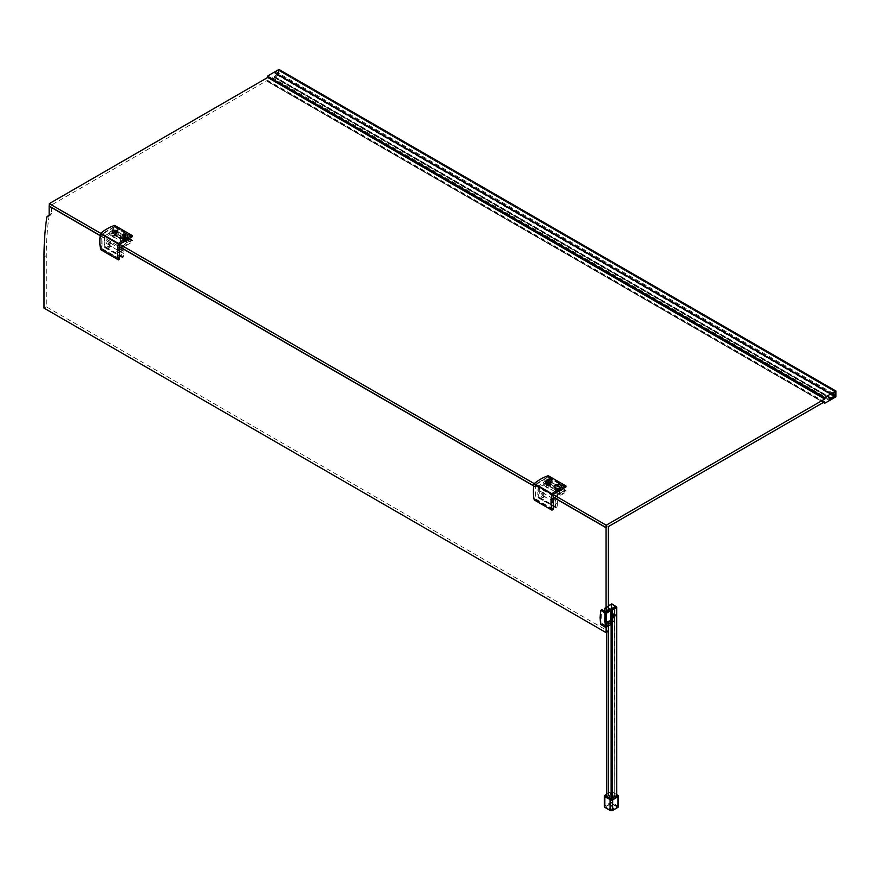 <?xml version="1.0" encoding="UTF-8"?>
<svg xmlns="http://www.w3.org/2000/svg" width="880" height="880" viewBox="0 0 880 880"><rect width="100%" height="100%" fill="white"/><g stroke="black" fill="none" stroke-linecap="round" stroke-linejoin="round"><path stroke-width="0.66" stroke-dasharray="4.4 3.3" d="M126.775 234.916A3.773 2.178 180 0 1 127.886 236.456A3.773 2.178 180 0 1 125.554 238.469A3.773 2.178 180 0 1 121.451 237.996A3.773 2.178 180 0 1 120.34 236.456A3.773 2.178 180 0 1 122.672 234.443A3.773 2.178 180 0 1 126.775 234.916M126.775 233.926A3.773 2.178 180 0 1 127.886 235.466A3.773 2.178 180 0 1 125.554 237.479A3.773 2.178 180 0 1 121.451 237.006A3.773 2.178 180 0 1 120.34 235.466A3.773 2.178 180 0 1 122.672 233.464A3.773 2.178 180 0 1 126.775 233.926M117.161 229.922A3.102 1.793 180 0 1 118.074 231.187A3.102 1.793 180 0 1 116.16 232.837A3.102 1.793 180 0 1 112.783 232.452A3.102 1.793 180 0 1 111.87 231.187A3.102 1.793 180 0 1 113.784 229.526A3.102 1.793 180 0 1 117.161 229.922M117.161 228.932A3.102 1.793 180 0 1 118.074 230.197A3.102 1.793 180 0 1 116.16 231.847A3.102 1.793 180 0 1 112.783 231.462A3.102 1.793 180 0 1 111.87 230.197A3.102 1.793 180 0 1 113.784 228.536A3.102 1.793 180 0 1 117.161 228.932M127.677 240.295A3.773 2.178 0 0 0 127.886 239.591A3.773 2.178 0 0 0 126.775 238.051A3.773 2.178 0 0 0 122.892 237.534L117.997 234.707A3.102 1.793 0 0 0 118.074 234.311A3.102 1.793 0 0 0 117.161 233.046A3.102 1.793 0 0 0 114.301 232.573L112.145 231.33L114.829 229.944L131.747 239.756L129.283 241.219L127.677 239.965L129.569 241.054L127.259 242.396L125.389 241.307L126.973 242.561L121.968 245.278L105.061 235.466L109.835 232.661L111.969 233.893L109.56 232.166L111.859 230.835L114.301 232.573M126.775 235.411A3.773 2.178 180 0 1 127.886 236.951A3.773 2.178 180 0 1 125.554 238.964A3.773 2.178 180 0 1 121.451 238.491A3.773 2.178 180 0 1 120.34 236.951A3.773 2.178 180 0 1 122.672 234.938A3.773 2.178 180 0 1 126.775 235.411M111.969 233.893A3.102 1.793 0 0 0 111.87 234.311A3.102 1.793 0 0 0 112.783 235.576A3.102 1.793 0 0 0 115.709 236.049L120.571 238.854A3.773 2.178 0 0 0 120.34 239.591A3.773 2.178 0 0 0 121.451 241.131A3.773 2.178 0 0 0 125.389 241.637M125.389 241.307A3.773 2.178 0 0 0 127.677 239.965M117.161 230.417A3.102 1.793 180 0 1 118.074 231.682A3.102 1.793 180 0 1 116.16 233.332A3.102 1.793 180 0 1 112.783 232.947A3.102 1.793 180 0 1 111.87 231.682A3.102 1.793 180 0 1 113.784 230.021A3.102 1.793 180 0 1 117.161 230.417M115.709 235.719A3.102 1.793 0 0 0 117.997 234.377L122.892 237.204A3.773 2.178 0 0 0 120.571 238.524L115.709 236.049M129.569 241.054L129.569 241.879L132.407 240.251L132.407 241.241A10.098 5.83 -60 0 1 129.569 243.551L127.259 244.882L124.168 242.803A2.332 1.342 180 0 1 121.781 241.461A2.332 1.342 180 0 1 121.781 241.417L112.64 236.445L113.322 237.424L115.038 237.523A2.332 1.342 180 0 1 113.322 237.127A2.332 1.342 180 0 1 112.64 236.181A2.332 1.342 180 0 1 112.64 236.148L115.038 237.523M114.543 229.944L111.859 231.66L114.697 230.021L114.697 231.011A10.098 5.83 -60 0 1 111.859 233.321L114.994 235.136L116.149 234.949L117.304 236.467L114.994 235.136L124.135 240.108A2.332 1.342 180 0 1 125.763 240.504A2.332 1.342 180 0 1 126.445 241.45L129.569 243.551M116.149 235.048L115.038 234.916A2.277 1.32 0 0 1 116.589 235.301L117.26 236.423L115.038 235.147A2.277 1.32 180 0 1 116.589 235.532A2.277 1.32 180 0 1 117.26 236.423M125.29 240.317L124.179 240.185A2.277 1.32 0 0 1 125.73 240.57L126.39 241.703L124.179 240.416A2.277 1.32 180 0 1 125.73 240.801A2.277 1.32 180 0 1 126.39 241.703M114.686 226.732L102.267 233.904L119.405 243.793L131.824 236.621L114.686 226.732L102.267 234.399L119.339 244.255L102.267 233.904M131.824 237.116L114.686 227.227M114.301 232.243A3.102 1.793 0 0 0 111.969 233.563M109.835 233.156L105.039 235.598L109.56 232.991M105.116 235.554L121.968 245.773L105.116 235.884L122.463 245.652L126.973 242.561M104.687 236.203L104.269 241.659L104.687 236.291L121.539 246.026L121.682 257.158L122.111 254.144L122.397 257.576L123.255 257.081A10.098 5.83 120 0 0 123.838 253.473L123.838 250.8A40.392 23.32 120 0 0 123.629 246.939L104.687 236.203L122.111 246.268L127.259 243.221L127.259 242.396M129.283 241.219L129.569 241.879M129.283 241.714L131.681 240.174L114.829 229.944M111.87 234.311L111.859 230.835M127.259 244.882A40.392 23.32 -60 0 1 123.805 246.631L122.749 245.817M111.859 233.321L109.56 234.663A40.392 23.32 -60 0 1 106.095 236.412L105.039 235.598M132.407 240.251L114.697 230.021M122.749 246.026L105.039 235.807M106.095 236.412L123.805 246.631M114.697 231.011L132.407 241.241M114.983 237.776L112.695 236.225L114.983 237.776A2.277 1.32 180 0 1 112.695 236.456L112.695 236.225A2.277 1.32 0 0 0 114.983 237.545M124.168 242.803L121.781 241.417M124.124 243.056L121.836 241.725A2.277 1.32 180 0 1 121.836 241.725L124.124 243.056A2.277 1.32 180 0 1 121.836 241.736L121.836 241.505A2.277 1.32 0 0 0 121.836 241.505A2.277 1.32 0 0 0 124.124 242.825M124.135 240.108L126.445 241.45M114.994 234.839A2.332 1.342 180 0 1 116.622 235.224A2.332 1.342 180 0 1 117.304 236.17M117.26 236.192A2.277 1.32 0 0 0 116.589 235.301M126.39 241.472A2.277 1.32 0 0 0 125.73 240.57M559.636 486.134A2.783 1.606 180 0 1 560.45 487.267A2.783 1.606 180 0 1 558.734 488.752A2.783 1.606 180 0 1 555.709 488.4A2.783 1.606 180 0 1 554.895 487.267A2.783 1.606 180 0 1 556.611 485.782A2.783 1.606 180 0 1 559.636 486.134M560.538 492.866L555.533 495.594L538.681 485.87L543.4 482.977L546.238 484.616A2.299 1.331 0 0 0 546.909 485.562A2.299 1.331 0 0 0 548.559 485.958L554.928 489.632A2.783 1.606 0 0 0 554.895 489.907A2.783 1.606 0 0 0 555.709 491.04A2.783 1.606 0 0 0 558.14 491.491L560.824 493.526L560.824 492.701L558.14 491.491M558.14 491.161A2.783 1.606 0 0 0 560.417 489.808L563.134 491.37L563.134 492.195L565.961 490.556L548.251 480.337L548.251 481.327L565.961 491.546A10.098 5.83 -60 0 1 563.134 493.867L560.824 495.198A40.392 23.32 -60 0 1 557.359 496.947L538.604 485.914L556.028 495.968L560.538 493.361M546.238 481.987A2.299 1.331 180 0 1 547.657 480.766A2.299 1.331 180 0 1 550.154 481.052A2.299 1.331 180 0 1 550.836 481.987A2.299 1.331 180 0 1 549.417 483.219A2.299 1.331 180 0 1 546.909 482.933A2.299 1.331 180 0 1 546.238 481.987L546.238 484.627A2.299 1.331 0 0 0 546.238 484.627L543.114 482.482L545.424 481.151L548.581 483.296L545.71 481.646L548.394 480.26L565.235 489.984L562.848 491.535L560.417 489.808M560.417 490.138A2.783 1.606 0 0 0 560.45 489.907A2.783 1.606 0 0 0 559.636 488.774A2.783 1.606 0 0 0 557.271 488.323L550.836 484.275A2.299 1.331 0 0 0 550.836 484.275L557.271 488.323M554.928 489.632L548.559 485.958M548.559 485.628A2.299 1.331 0 0 0 550.836 484.297L550.836 481.987M550.836 484.605A2.299 1.331 0 0 0 550.154 483.692A2.299 1.331 0 0 0 548.581 483.296M551.166 479.479A3.718 2.145 180 0 1 552.255 480.997A3.718 2.145 180 0 1 549.956 482.988A3.718 2.145 180 0 1 545.897 482.515A3.718 2.145 180 0 1 544.808 480.997A3.718 2.145 180 0 1 547.107 479.017A3.718 2.145 180 0 1 551.166 479.479M551.166 479.974A3.718 2.145 180 0 1 552.255 481.492A3.718 2.145 180 0 1 549.956 483.483A3.718 2.145 180 0 1 545.897 483.01A3.718 2.145 180 0 1 544.808 481.492A3.718 2.145 180 0 1 547.107 479.512A3.718 2.145 180 0 1 551.166 479.974M560.472 484.66A3.96 2.288 180 0 1 561.627 486.277A3.96 2.288 180 0 1 559.185 488.389A3.96 2.288 180 0 1 554.873 487.894A3.96 2.288 180 0 1 553.718 486.277A3.96 2.288 180 0 1 556.16 484.165A3.96 2.288 180 0 1 560.472 484.66M560.472 485.155A3.96 2.288 180 0 1 561.627 486.772A3.96 2.288 180 0 1 559.185 488.884A3.96 2.288 180 0 1 554.873 488.389A3.96 2.288 180 0 1 553.718 486.772A3.96 2.288 180 0 1 556.16 484.66A3.96 2.288 180 0 1 560.472 485.155M550.55 480.326A2.849 1.65 0 0 0 547.437 479.974A2.849 1.65 0 0 0 545.677 481.492A2.849 1.65 0 0 0 546.513 482.658A2.849 1.65 0 0 0 549.626 483.021A2.849 1.65 0 0 0 551.386 481.492A2.849 1.65 0 0 0 550.55 480.326M546.513 482.163A2.849 1.65 180 0 1 545.677 480.997A2.849 1.65 180 0 1 547.437 479.479A2.849 1.65 180 0 1 550.55 479.831A2.849 1.65 180 0 1 551.386 480.997A2.849 1.65 180 0 1 549.626 482.526A2.849 1.65 180 0 1 546.513 482.163M560.164 485.331A3.52 2.035 0 0 0 556.325 484.891A3.52 2.035 0 0 0 554.147 486.772A3.52 2.035 0 0 0 555.181 488.213A3.52 2.035 0 0 0 559.02 488.653A3.52 2.035 0 0 0 561.198 486.772A3.52 2.035 0 0 0 560.164 485.331M555.181 487.718A3.52 2.035 180 0 1 554.147 486.277A3.52 2.035 180 0 1 556.325 484.396A3.52 2.035 180 0 1 560.164 484.836A3.52 2.035 180 0 1 561.198 486.277A3.52 2.035 180 0 1 559.02 488.158A3.52 2.035 180 0 1 555.181 487.718M560.824 495.198L557.733 493.108A2.332 1.342 180 0 1 555.346 491.766L546.205 486.75L546.887 487.74L548.592 487.839A2.332 1.342 180 0 1 546.887 487.443A2.332 1.342 180 0 1 546.205 486.497A2.332 1.342 180 0 1 546.205 486.453L548.548 488.092A2.277 1.32 180 0 1 546.249 486.772A2.277 1.32 180 0 1 546.249 486.761L546.249 486.53A2.277 1.32 0 0 0 546.249 486.541A2.277 1.32 0 0 0 548.548 487.861L546.249 486.53L548.548 488.092M557.733 490.501L557.733 490.732A2.277 1.32 180 0 1 559.284 491.117L557.689 490.424A2.332 1.342 180 0 1 559.317 490.82A2.332 1.342 180 0 1 559.999 491.755L559.317 491.095A2.277 1.32 180 0 1 559.955 492.008L559.955 491.777A2.277 1.32 0 0 0 559.284 490.886A2.277 1.32 0 0 0 557.733 490.501L559.284 490.886M550.176 485.54A2.332 1.342 180 0 1 550.858 486.486L548.548 485.144A2.332 1.342 180 0 1 550.176 485.54L550.858 486.486M550.143 485.606A2.277 1.32 0 0 0 548.603 485.221L548.603 485.452A2.277 1.32 180 0 1 550.143 485.837A2.277 1.32 180 0 1 550.814 486.739L550.814 486.508A2.277 1.32 0 0 0 550.143 485.606L548.603 485.221M557.678 493.361A2.277 1.32 180 0 1 555.39 492.052A2.277 1.32 180 0 1 555.39 492.041L555.39 491.81A2.277 1.32 0 0 0 555.39 491.821A2.277 1.32 0 0 0 557.678 493.13L555.39 491.821L557.678 493.13M559.955 491.777L558.844 490.633M557.733 490.732L559.955 492.008M557.689 490.424L559.999 491.755M550.814 486.508L549.703 485.353M548.603 485.452L550.814 486.739M548.548 485.144L549.703 485.265M557.733 493.108L555.346 491.733A2.332 1.342 180 0 1 555.346 491.733L555.346 492.03M548.251 481.327A10.098 5.83 -60 0 1 545.424 483.637L563.134 493.867M556.314 496.342L538.681 486.365L555.533 495.594M565.961 490.556L565.961 491.546M545.424 483.637L543.114 484.968A40.392 23.32 -60 0 1 539.66 486.728L557.359 496.947M539.66 486.728L538.604 486.112M556.314 496.133L560.824 493.526M563.134 492.195L565.235 490.479L548.394 480.755M548.108 480.755L545.424 481.976L548.251 480.337M543.114 482.482L543.114 483.307M545.424 481.976L545.424 481.151M563.134 491.37L560.824 492.701M548.581 482.977A2.299 1.331 0 0 0 546.238 484.286M557.271 487.993A2.783 1.606 0 0 0 554.928 489.302M535.821 484.22L548.251 477.048L565.378 486.937L552.959 494.109L535.821 484.22L552.904 494.571L535.821 484.715L548.251 477.048M565.378 487.432L548.251 477.543M550.638 484.495L550.638 484.979A2.123 1.221 0 0 0 550.033 484.253A2.123 1.221 0 0 0 548.768 483.912L550.638 484.495A2.123 1.221 0 0 0 550.033 483.758A2.123 1.221 0 0 0 548.768 483.417M550.638 484.979L548.768 483.912M548.372 486.343L548.372 485.848A2.123 1.221 180 0 1 546.414 484.715L546.414 485.21A2.123 1.221 0 0 0 548.372 486.343L546.414 485.21M548.372 485.848L546.414 484.715M559.779 489.764L559.779 490.259A2.123 1.221 0 0 0 559.174 489.533A2.123 1.221 0 0 0 557.909 489.181L559.779 489.764A2.123 1.221 0 0 0 559.174 489.038A2.123 1.221 0 0 0 557.909 488.686M559.779 490.259L557.909 489.181M557.513 491.623L557.513 491.128A2.123 1.221 180 0 1 555.555 489.995L555.555 490.49A2.123 1.221 0 0 0 557.513 491.623L555.555 490.49M557.513 491.128L555.555 489.995M549.956 481.162A2.024 1.166 180 0 1 550.55 481.987A2.024 1.166 180 0 1 549.307 483.065A2.024 1.166 180 0 1 547.107 482.812A2.024 1.166 180 0 1 546.513 481.987A2.024 1.166 180 0 1 547.756 480.909A2.024 1.166 180 0 1 549.956 481.162M116.402 230.857A2.024 1.166 180 0 1 116.996 231.682A2.024 1.166 180 0 1 115.742 232.76A2.024 1.166 180 0 1 113.542 232.507A2.024 1.166 180 0 1 112.959 231.682A2.024 1.166 180 0 1 114.202 230.604A2.024 1.166 180 0 1 116.402 230.857M125.543 236.126A2.024 1.166 180 0 1 126.137 236.951A2.024 1.166 180 0 1 124.883 238.029A2.024 1.166 180 0 1 122.683 237.776A2.024 1.166 180 0 1 122.089 236.951A2.024 1.166 180 0 1 123.343 235.873A2.024 1.166 180 0 1 125.543 236.126M559.218 486.376A2.189 1.265 180 0 1 559.856 487.267A2.189 1.265 180 0 1 558.514 488.433A2.189 1.265 180 0 1 556.127 488.158A2.189 1.265 180 0 1 555.478 487.267A2.189 1.265 180 0 1 556.831 486.101A2.189 1.265 180 0 1 559.218 486.376M559.218 485.881A2.189 1.265 180 0 1 559.856 486.772A2.189 1.265 180 0 1 558.514 487.938A2.189 1.265 180 0 1 556.127 487.663A2.189 1.265 180 0 1 555.478 486.772A2.189 1.265 180 0 1 556.831 485.606A2.189 1.265 180 0 1 559.218 485.881M51.315 214.082L49.038 215.402L51.315 214.082A2.42 1.397 -120 0 0 51.425 213.455L51.425 205.051L267.531 80.278L267.762 81.422A7.128 4.114 120 0 0 267.784 81.488L268.202 81.466A388.058 224.048 120 0 0 273.416 78.518A388.058 224.048 120 0 0 278.971 75.24L835.714 396.44L278.773 74.899L278.773 70.081L835.714 391.633M829.092 400.301L272.151 78.749L272.151 77.616L276.914 74.866L276.914 72.226L274.879 73.403L275.088 72.281L832.029 393.833M831.578 398.794L274.626 77.253L274.604 76.593L274.285 77.517A387.453 223.696 -60 0 1 273.416 78.023L273.372 78.045A387.453 223.696 -60 0 1 272.151 78.749M125.499 237.82A2.024 1.166 180 0 1 125.543 237.842A2.024 1.166 180 0 1 126.137 238.667A2.024 1.166 180 0 1 124.916 239.745A2.024 1.166 180 0 1 122.727 239.514A2.024 1.166 180 0 1 122.683 239.492A2.024 1.166 180 0 1 122.089 238.667A2.024 1.166 180 0 1 123.31 237.6A2.024 1.166 180 0 1 125.499 237.82M122.683 240.416A2.024 1.166 180 0 1 122.089 239.591A2.024 1.166 180 0 1 123.343 238.513A2.024 1.166 180 0 1 125.543 238.766A2.024 1.166 180 0 1 126.137 239.591A2.024 1.166 180 0 1 124.883 240.669A2.024 1.166 180 0 1 122.683 240.416M116.336 232.529A2.024 1.166 180 0 1 116.402 232.573A2.024 1.166 180 0 1 116.996 233.398A2.024 1.166 180 0 1 115.786 234.465A2.024 1.166 180 0 1 113.608 234.256L113.685 234.3C116.292 234.729 117.172 234.201 116.314 232.716L116.259 232.683C113.652 232.254 112.783 232.782 113.63 234.267A2.024 1.166 180 0 1 113.542 234.212A2.024 1.166 180 0 1 112.959 233.398A2.024 1.166 180 0 1 114.158 232.32A2.024 1.166 180 0 1 116.336 232.529M113.542 235.136A2.024 1.166 180 0 1 112.959 234.311A2.024 1.166 180 0 1 114.202 233.244A2.024 1.166 180 0 1 116.402 233.497A2.024 1.166 180 0 1 116.996 234.311A2.024 1.166 180 0 1 115.742 235.389A2.024 1.166 180 0 1 113.542 235.136M547.107 484.528A2.024 1.166 180 0 1 546.513 483.703A2.024 1.166 180 0 1 547.723 482.636A2.024 1.166 180 0 1 549.901 482.845A2.024 1.166 180 0 1 549.956 482.878A2.024 1.166 180 0 1 550.55 483.703A2.024 1.166 180 0 1 549.34 484.77A2.024 1.166 180 0 1 547.162 484.561A2.024 1.166 180 0 1 547.107 484.528M547.107 485.452A2.024 1.166 180 0 1 546.513 484.627A2.024 1.166 180 0 1 547.756 483.549A2.024 1.166 180 0 1 549.956 483.802A2.024 1.166 180 0 1 550.55 484.627A2.024 1.166 180 0 1 549.307 485.705A2.024 1.166 180 0 1 547.107 485.452M556.127 491.293A2.189 1.265 0 0 0 558.514 491.568A2.189 1.265 0 0 0 559.856 490.402A2.189 1.265 0 0 0 559.218 489.511A2.189 1.265 0 0 0 556.831 489.236A2.189 1.265 0 0 0 555.478 490.402A2.189 1.265 0 0 0 556.127 491.293M559.218 489.016A2.189 1.265 180 0 1 559.856 489.907A2.189 1.265 180 0 1 558.514 491.073A2.189 1.265 180 0 1 556.127 490.798A2.189 1.265 180 0 1 555.478 489.907A2.189 1.265 180 0 1 556.831 488.741A2.189 1.265 180 0 1 559.218 489.016M835.802 391.479L279.059 69.553L836 391.105M108.999 242.495L108.966 242.517A2.332 1.342 60 0 1 108.999 242.495A2.332 1.342 60 0 1 110.165 242.616A2.332 1.342 60 0 1 111.353 243.892L110.418 242.462L109.23 242.363L120.758 249.018L118.36 247.643L118.789 248.776L123.838 250.8M123.838 253.473L120.461 251.812A2.332 1.342 60 0 1 119.306 251.691L119.306 251.691A2.332 1.342 60 0 1 118.14 250.481L111.32 246.543A2.332 1.342 60 0 1 110.165 246.422A2.332 1.342 60 0 1 109.01 245.201L111.573 246.389L106.139 243.243L106.139 240.581A40.392 23.32 120 0 0 105.93 236.709M542.553 492.811L542.52 492.822A2.332 1.342 60 0 1 542.553 492.811A2.332 1.342 60 0 1 543.719 492.921A2.332 1.342 60 0 1 544.918 494.208L543.972 492.778A2.277 1.32 60 0 1 545.105 494.043L544.907 494.153A2.277 1.32 -120 0 0 543.763 492.943A2.277 1.32 -120 0 0 542.619 492.822A2.277 1.32 -120 0 0 542.619 492.833L542.817 492.712A2.277 1.32 60 0 1 543.961 492.822L542.784 492.679L545.105 494.043M555.247 507.463L555.676 504.449L555.962 507.892L556.82 507.397A10.098 5.83 120 0 0 557.403 503.789L554.015 502.128A2.332 1.342 60 0 1 552.86 502.007L552.86 502.007A2.332 1.342 60 0 1 551.705 500.786L544.874 496.848A2.332 1.342 60 0 1 543.719 496.727A2.332 1.342 60 0 1 542.564 495.517L545.138 496.705L539.693 493.559L539.693 490.897A40.392 23.32 120 0 0 539.484 487.025L556.138 496.639L555.104 496.331L555.247 507.463L538.252 497.816L537.823 494.637L538.538 494.56L538.109 497.574M124.971 238.271A1.21 0.704 0 0 0 123.255 239.261A1.21 0.704 0 0 0 124.971 238.271L124.828 238.194A1.012 0.583 180 0 1 123.398 239.019A1.012 0.583 180 0 1 124.828 238.194M114.114 233.981A1.21 0.704 180 0 1 115.83 233.002L115.83 233.002A1.21 0.704 180 0 1 114.114 233.981M114.257 233.739A1.012 0.583 180 0 1 115.687 232.914L115.687 232.914A1.012 0.583 180 0 1 114.257 233.739M547.679 484.297A1.21 0.704 180 0 1 549.384 483.307L549.384 483.307A1.21 0.704 180 0 1 547.679 484.297M547.822 484.055A1.012 0.583 180 0 1 549.241 483.23L549.241 483.23A1.012 0.583 180 0 1 547.822 484.055M120.494 249.117L118.195 247.797A2.277 1.32 -120 0 0 118.195 247.797L118.404 247.676A2.277 1.32 60 0 1 118.404 247.676A2.277 1.32 60 0 1 119.548 247.786A2.277 1.32 60 0 1 120.692 249.007L120.494 249.117A2.277 1.32 -120 0 0 119.339 247.907A2.277 1.32 -120 0 0 118.206 247.786L120.692 249.007M551.694 498.091L554.312 499.334L551.661 498.102A2.332 1.342 60 0 1 551.694 498.091A2.332 1.342 60 0 1 552.86 498.201A2.332 1.342 60 0 1 554.048 499.477A2.277 1.32 -120 0 0 552.904 498.212A2.277 1.32 -120 0 0 551.76 498.102L551.958 497.992A2.277 1.32 60 0 1 553.102 498.102A2.277 1.32 60 0 1 554.246 499.312L552.42 499.048L551.76 498.102L554.246 499.312M551.661 498.102L552.343 499.092L557.403 501.116A40.392 23.32 120 0 0 557.194 497.244L539.484 487.025M123.398 236.214A1.012 0.583 180 0 1 124.828 235.389A1.012 0.583 180 0 1 123.398 236.214M114.257 230.934A1.012 0.583 180 0 1 115.687 230.109A1.012 0.583 180 0 1 114.257 230.934M547.822 482.405A1.012 0.583 180 0 1 549.241 481.58A1.012 0.583 180 0 1 547.822 482.405M110.209 242.627A2.277 1.32 -120 0 0 109.065 242.517A2.277 1.32 -120 0 0 109.054 242.517L109.263 242.396A2.277 1.32 60 0 1 109.263 242.396A2.277 1.32 60 0 1 110.407 242.506A2.277 1.32 60 0 1 111.551 243.727L111.353 243.837A2.277 1.32 -120 0 0 110.209 242.627M111.551 243.727L109.054 242.517L111.353 243.837M611.996 615.923A1.056 0.616 120 0 0 613.492 615.065A1.056 0.616 120 0 0 611.996 615.923L611.996 616.715A2.024 1.166 120 0 0 612.414 617.639A2.024 1.166 120 0 0 612.535 617.694M613.107 617.672A2.024 1.166 120 0 0 614.856 615.065A2.024 1.166 120 0 0 614.812 614.713M548.075 485.386L549.175 485.122L548.075 485.386M548.988 481.723L547.888 481.987L548.988 481.723M612.073 615.197L613.195 614.9L611.842 616.143A1.056 0.616 120 0 0 613.041 614.438A1.056 0.616 120 0 0 611.842 616.143L612.535 614.581L611.908 615.802L612.645 616.231L613.393 615.076L612.271 615.307L612.502 616.418L612.216 615.263L612.414 616.363L611.952 615.835M613.393 615.076L612.766 614.713M612.117 615.923L612.271 615.307M611.908 615.802L612.645 616.231M610.632 806.575A1.045 0.605 180 0 1 612.117 805.717A1.045 0.605 180 0 1 610.632 806.575M612.117 805.882A1.045 0.605 0 0 0 610.632 806.74A1.045 0.605 0 0 0 612.117 805.882M612.282 616.319L612.37 616.363A0.968 0.561 -60 0 1 613.349 614.724A0.968 0.561 -60 0 1 612.381 616.407L612.238 616.044A1.034 0.594 120 0 0 613.69 615.197A1.034 0.594 120 0 0 612.238 616.044L612.238 616.605M612.238 616.572A1.815 1.045 -60 0 1 613.426 614.526M614.493 614.416A1.815 1.045 -60 0 1 614.812 615.197A1.815 1.045 -60 0 1 614.053 616.99A1.815 1.045 -60 0 1 612.678 617.551M606.078 627.484L606.078 625.493L605.418 625.328L605.605 611.732M605.792 611.941L605.77 625.658L601.942 623.37L601.469 609.994L605.418 612.128M605.759 613.888L606.078 612.37M606.078 613.624L605.418 613.448M605.759 615.208L606.078 613.69M606.078 614.944L605.418 614.768M605.759 616.528L606.078 615.01M606.078 616.264L605.418 616.088M605.759 617.848L606.078 616.33M606.078 617.584L605.418 617.408M605.759 619.168L606.078 617.65M606.078 618.904L605.418 618.728M605.759 620.488L606.078 618.97M606.078 620.224L605.418 620.048M605.759 621.808L606.078 620.29M606.078 621.544L605.418 621.368M605.759 623.117L606.078 621.61M606.078 622.864L605.418 622.688M606.078 624.184L606.078 622.93M606.078 625.493L606.078 624.25M606.078 625.559L605.418 625.845M605.77 625.658L601.469 623.645L601.062 624.635L606.199 627.275M119.405 258.643L102.267 248.743L101.981 245.652L102.267 234.399L118.976 244.541L119.262 253.451M100.199 235.675L119.405 246.763M606.078 612.304L606.067 611.677M553.245 509.124L535.535 498.894L535.678 485.749L535.106 486.079L535.106 484.627L552.816 494.857M533.753 485.991L535.535 487.014M119.548 244.046L101.838 233.816L114.686 226.402L114.686 225.412M101.838 233.816L101.552 234.311L119.262 244.541M101.981 242.979L101.552 234.311M100.694 249.656L101.552 249.161L101.981 245.652M101.552 243.232L102.267 243.144M101.838 243.397L101.838 234.641M100.21 235.521L119.405 246.598M533.775 485.837L535.678 486.937M274.626 77.253L274.692 77.286A387.453 223.696 -60 0 0 278.256 75.174L833.855 395.747M278.344 70.444L835.197 391.941L278.344 70.444L278.344 75.031M275.088 72.281L275.176 72.127A387.453 223.696 -60 0 1 277.618 70.752L277.618 70.752A387.453 223.696 -60 0 1 278.256 70.4M49.346 215.226A3.234 1.87 -120 0 0 49.115 215.908A323.136 186.56 -120 0 0 46.288 255.64L46.288 306.79L608.366 631.301M44 308.11L46.288 306.79M608.366 626.164L608.366 624.877L606.078 626.197M611.083 609.95L611.369 623.964L611.083 624.459L606.221 621.654L606.507 621.159L604.802 622.479L608.366 624.877M606.067 626.186L601.799 624.217M604.593 607.948L606.43 607.123L608.366 608.245L606.221 607.145L604.516 608.135L608.366 610.368M552.816 509.366L535.535 498.894M534.248 499.961L535.106 499.147M553.102 494.362L535.392 484.132L548.251 476.718L548.251 475.728M119.405 255.706L118.976 258.885L101.838 248.996L101.552 245.894M602.03 623.524L600.787 624.536L600.226 617.54M600.743 610.533L601.601 609.917M613.283 616.066L612.997 615.505M613.712 615.23L614.361 615.439M613.503 616.396L612.876 616.033M613.503 616.924L613.283 616.209M612.502 616.418L612.304 615.318C613.448 614.768 613.426 615.043 612.205 616.11C612.304 614.592 612.513 614.372 612.832 615.461L612.348 614.669C610.819 618.002 614.724 613.558 612.216 615.263L612.304 615.318C613.448 614.768 613.426 615.043 612.205 616.11C612.304 614.592 612.513 614.372 612.832 615.461L612.348 614.669C610.819 618.002 614.724 613.558 612.216 615.263L612.414 616.363M612.832 615.461C612.513 614.372 612.304 614.592 612.205 616.11C613.426 615.043 613.448 614.768 612.304 615.318C613.448 614.768 613.426 615.043 612.205 616.11C612.304 614.592 612.513 614.372 612.832 615.461L612.458 614.361L611.743 615.527L612.348 614.669C610.819 618.002 614.724 613.558 612.216 615.263M612.568 614.603L613.195 614.9M611.743 615.527L613.063 615.417M612.744 615.637L612.326 614.79M611.996 616.33L612.458 614.361M606.276 806.069L611.798 803.363L616.649 806.311L610.94 809.259L606.276 806.069L611.798 803.858L616.473 806.564L611.798 809.754L606.276 807.059M617.749 807.466L617.749 806.146L612.513 803.121L610.225 803.121L604.989 806.146L604.989 807.466M614.537 614.218A2.024 1.166 120 0 0 614.438 614.141A2.024 1.166 120 0 0 613.426 614.24A2.024 1.166 120 0 0 611.996 616.715M611.732 604.439L606.485 607.475M612.018 610.346L610.401 609.851L610.401 613.239L611.534 612.579L611.534 609.191L611.754 610.599L614.482 609.026L614.68 607.376L614.68 620.796L611.743 619.102L611.743 794.156L608.564 795.927L608.597 620.917L611.534 622.611L611.534 619.003A1.617 0.935 -120 0 0 611.567 618.948L610.511 619.157A1.617 0.935 60 0 1 610.401 619.663L610.401 623.271L606.529 620.873L606.529 607.453M610.467 609.455L611.226 610.313M614.493 609.015L614.658 607.431L614.449 608.916L614.02 607.838L614.064 609.18L612.414 610.137L612.37 608.795L611.6 610.478M614.592 607.508L614.493 608.938L614.449 607.596M614.02 607.838L612.37 608.795M612.414 608.817L614.064 607.86M615.637 606.342L611.952 604.483L616.814 607.343M616.77 794.695L612.513 792.242L610.126 792.231L610.225 803.121M606.749 607.145L606.749 795.619L611.127 793.089L611.127 604.615M610.401 613.239A1.617 0.935 60 0 1 610.511 613.877L611.567 612.667A1.617 0.935 -120 0 0 611.534 612.579M611.754 610.599L611.941 609.048M614.713 607.497L614.713 795.971L614.493 607.618M611.567 794.156L611.743 619.102M611.567 619.102L608.597 620.917M611.567 618.948L611.567 797.687L608.597 795.971M611.567 797.687L611.743 618.442M614.713 795.971L611.743 797.687M611.743 794.156L614.713 795.872M610.401 623.271L610.368 618.904L612.392 617.375L614.196 614.251L612.392 613.217L610.511 614.306L610.511 619.157M610.511 613.877L610.764 614.548L612.513 613.547C614.537 613.58 614.537 614.79 612.513 617.177L610.654 618.376L612.425 617.353L614.152 613.822M545.072 496.683A2.277 1.32 60 0 1 542.85 495.407L542.652 495.517A2.277 1.32 -120 0 0 543.763 496.661A2.277 1.32 -120 0 0 544.874 496.793L542.85 495.407M554.213 501.963A2.277 1.32 60 0 1 551.991 500.676L551.793 500.797A2.277 1.32 -120 0 0 552.904 501.941A2.277 1.32 -120 0 0 554.015 502.073L551.991 500.676M120.648 251.647L120.45 251.757A2.277 1.32 -120 0 1 119.339 251.625A2.277 1.32 -120 0 1 118.239 250.481L118.437 250.371A2.277 1.32 60 0 0 120.648 251.647L118.437 250.371M111.507 246.367L111.309 246.488A2.277 1.32 -120 0 1 110.209 246.356A2.277 1.32 -120 0 1 109.098 245.201L109.296 245.091A2.277 1.32 60 0 0 111.507 246.367L109.296 245.091M611.226 604.538L606.485 607.31M611.952 604.483L616.671 607.662M616.561 607.145L616.561 795.619L611.127 793.089M611.666 604.483L612.172 618.035L611.809 603.889M614.746 795.927L614.68 607.376M614.68 620.796L611.534 622.611M611.534 619.003L610.401 619.663M542.652 495.517L544.874 496.793M544.874 496.848L542.564 495.517M544.907 494.153L542.619 492.833M551.793 500.797L554.015 502.073M554.015 502.128L551.705 500.786M542.52 492.822L544.918 494.208M118.239 250.481L120.45 251.757M120.461 251.812L118.14 250.481M109.098 245.201L111.309 246.488M111.32 246.543L109.01 245.201M118.107 247.786A2.332 1.342 60 0 1 118.14 247.775A2.332 1.342 60 0 1 120.494 249.172M108.966 242.517L111.353 243.892M611.369 623.964L606.254 621.632M610.368 618.904L610.368 609.543L611.369 610.445M608.366 608.388L606.221 607.145L606.309 620.994L610.368 623.293M606.243 607.101L608.366 605.88M604.802 607.97L606.309 607.244M542.619 492.822L551.925 497.959M538.428 486.42L537.823 491.975L538.252 486.607L555.104 496.331M538.252 491.722L538.538 486.684L555.676 496.573L555.247 502.029M104.874 236.104L122.584 246.323L121.682 251.724M549.813 482.999C547.217 482.559 546.337 483.087 547.195 484.583L547.25 484.616C549.857 485.045 550.726 484.517 549.879 483.032L549.813 482.999M125.411 237.974L125.455 237.996C126.302 239.492 125.422 240.009 122.815 239.569L122.771 239.547C121.924 238.051 122.804 237.523 125.411 237.974M825 402.82L268.059 81.279M824.637 403.018L267.817 81.532L824.659 403.007M604.802 622.479L604.516 608.135M274.879 73.106L831.82 394.647M608.289 624.833L608.08 623.953L604.637 621.962L604.637 608.036L608.322 610.203M555.962 496.738L555.676 501.787M555.676 507.221L555.104 507.551M538.681 497.574L555.533 507.298M538.252 494.395L538.252 497.662L539.11 497.167A10.098 5.83 120 0 0 539.693 493.559M555.962 507.892L538.252 497.662M556.82 507.397L539.11 497.167M557.403 503.789L557.403 501.116M557.194 497.244L556.138 496.639M104.687 236.291L104.687 241.417M122.397 246.433L122.111 251.471M121.682 257.158L104.687 247.511L104.269 244.332L104.973 244.244L104.555 247.258M122.111 256.905L121.539 257.235M105.116 247.258L121.968 256.993M104.687 244.079L104.687 247.357L105.545 246.862A10.098 5.83 120 0 0 106.139 243.243M122.397 257.576L104.687 247.357M123.255 257.081L105.545 246.862M109.23 242.363L106.139 240.581M123.629 246.939L122.584 246.323M267.762 81.422L824.703 402.974M101.552 249.161L119.262 259.38M114.686 226.402L132.396 236.621M535.106 499.466L552.816 509.696M552.816 495.979L552.86 494.67M535.392 484.957L535.392 486.244L535.392 484.957L552.53 494.857M125.631 235.587L125.587 235.565C122.639 235.059 121.638 235.642 122.595 237.336L122.65 237.358C125.598 237.864 126.588 237.27 125.631 235.587M116.49 230.307L116.424 230.274C113.487 229.79 112.497 230.384 113.465 232.056L113.531 232.089C116.468 232.584 117.458 231.99 116.49 230.307M274.879 73.403L831.82 394.944M608.289 624.404L604.637 621.962M604.351 622.127L604.637 608.036M604.351 608.201L608.289 610.467M537.823 494.637L537.823 491.975M104.269 244.332L104.269 241.659M267.531 81.565L823.361 402.468M535.821 486.002L552.959 495.891M548.251 476.718L565.95 486.937M550.044 480.623L549.978 480.59C547.041 480.095 546.051 480.689 547.019 482.372L547.085 482.405C550.022 482.889 551.012 482.295 550.044 480.623M824.714 398.882L267.773 77.341M272.151 77.616L829.092 399.157M833.855 396.407L276.914 74.866M832.92 393.228L276.914 72.226M51.425 205.051L608.366 526.592M824.472 401.83L267.531 80.278M535.678 485.749L552.959 495.726M100.639 233.288L119.548 244.211M534.193 483.604L553.102 494.527M118.668 249.975L119.097 249.733A2.123 1.221 -120 0 0 118.118 248.743A2.123 1.221 -120 0 0 117.139 248.6L118.668 249.975A2.123 1.221 -120 0 0 117.689 248.996A2.123 1.221 -120 0 0 116.71 248.842M119.097 249.733L117.139 248.6M552.607 502.678L550.308 501.853L552.607 502.678A2.123 1.221 -120 0 1 551.672 502.524A2.123 1.221 -120 0 1 550.737 501.6M550.308 501.853A2.123 1.221 -120 0 0 551.243 502.766A2.123 1.221 -120 0 0 552.178 502.931M543.466 497.409L541.178 496.573L543.466 497.409A2.123 1.221 -120 0 1 542.531 497.244A2.123 1.221 -120 0 1 541.596 496.331M541.178 496.573A2.123 1.221 -120 0 0 542.102 497.486A2.123 1.221 -120 0 0 543.037 497.651M552.222 500.291L552.651 500.038A2.123 1.221 -120 0 0 550.693 498.916L550.264 499.158A2.123 1.221 60 0 1 552.222 500.291L550.264 499.158M550.693 498.916L552.651 500.038M543.081 495.011L543.51 494.769A2.123 1.221 -120 0 0 541.552 493.636L541.123 493.878A2.123 1.221 60 0 1 543.081 495.011L541.123 493.878M541.552 493.636L543.51 494.769M109.483 247.346A2.123 1.221 60 0 1 107.613 246.268L108.042 246.015A2.123 1.221 -120 0 0 109.912 247.093L107.613 246.268M109.912 247.093L108.042 246.015M547.822 481.25A1.012 0.583 180 0 1 549.241 480.425A1.012 0.583 180 0 1 547.822 481.25M548.075 480.92L549.175 480.656L548.075 480.92M548.988 480.733L547.888 480.997L548.988 480.733M549.241 480.59A1.012 0.583 0 0 0 547.822 481.415A1.012 0.583 0 0 0 549.241 480.59M118.624 252.615A2.123 1.221 60 0 1 116.754 251.537L117.183 251.295A2.123 1.221 -120 0 0 119.053 252.373L116.754 251.537M119.053 252.373L117.183 251.295M109.527 244.706L109.956 244.453A2.123 1.221 -120 0 0 108.977 243.463A2.123 1.221 -120 0 0 107.998 243.32L109.527 244.706A2.123 1.221 -120 0 0 108.548 243.716A2.123 1.221 -120 0 0 107.569 243.573M109.956 244.453L107.998 243.32M121.539 246.026L121.968 245.278M109.56 234.663L112.64 236.445M543.114 484.968L546.205 486.75M549.956 480.766A2.024 1.166 180 0 1 550.55 481.591A2.024 1.166 180 0 1 549.307 482.669A2.024 1.166 180 0 1 547.107 482.416A2.024 1.166 180 0 1 546.513 481.591A2.024 1.166 180 0 1 547.756 480.513A2.024 1.166 180 0 1 549.956 480.766M116.402 230.461A2.024 1.166 180 0 1 116.996 231.286A2.024 1.166 180 0 1 115.742 232.364A2.024 1.166 180 0 1 113.542 232.111A2.024 1.166 180 0 1 112.959 231.286A2.024 1.166 180 0 1 114.202 230.208A2.024 1.166 180 0 1 116.402 230.461M125.543 235.73A2.024 1.166 180 0 1 126.137 236.555A2.024 1.166 180 0 1 124.883 237.633A2.024 1.166 180 0 1 122.683 237.38A2.024 1.166 180 0 1 122.089 236.555A2.024 1.166 180 0 1 123.343 235.477A2.024 1.166 180 0 1 125.543 235.73M278.971 75.24L835.912 396.792M836 391.27L279.059 69.718M606.067 613.316L605.44 613.371M605.44 612.711L606.067 612.656M606.067 614.636L605.44 614.691M605.44 614.031L606.067 613.976M606.067 615.956L605.44 616.011M605.44 615.351L606.067 615.296M606.067 617.276L605.44 617.331M605.44 616.671L606.067 616.616M606.067 618.596L605.44 618.651M605.44 617.991L606.067 617.936M606.067 619.916L605.44 619.96M605.44 619.311L606.067 619.256M606.067 621.236L605.44 621.28M605.44 620.62L606.067 620.576M606.067 622.556L605.44 622.6M605.44 621.94L606.067 621.896M606.067 623.876L605.44 623.92M605.44 623.26L606.067 623.216M606.067 625.196L605.44 625.24M605.44 624.58L606.067 624.536M49.137 214.775L51.425 213.455M46.827 217.228L49.115 215.908M44 256.96L46.288 255.64M606.067 625.856L605.319 625.878M616.473 807.059L616.473 806.069M611.479 610.236L610.412 609.675M604.989 806.146L604.846 805.904A1.815 1.045 0 0 0 604.307 806.641M618.431 806.641A1.815 1.045 0 0 0 617.892 805.904L617.749 806.146M617.892 796.829L617.892 805.904L612.513 803.121M612.656 802.879A1.815 1.045 0 0 0 610.082 802.879L604.846 805.904L604.846 795.344L610.082 792.319A1.815 1.045 0 0 1 612.656 792.319L612.656 802.879M612.513 792.242L617.892 795.344L617.892 796.488M616.649 607.178L612.084 604.538M610.225 792.242L606.529 794.376M611.743 613.162L611.743 609.213M611.567 609.213L611.567 612.667M608.564 795.927L608.564 620.862L608.597 795.872M611.127 624.569L611.127 610.28M606.749 621.17L606.749 632.247M612.172 793.089L612.172 618.035M606.507 621.06L604.516 621.984M605.935 607.31L605.935 621.159M835.714 396.308L278.971 74.877M279.059 74.932L836 396.473M278.971 69.872L835.912 391.413M831.061 398.024L274.428 76.659M274.549 76.593L831.171 397.958M831.941 394.581L275 73.029M542.784 492.679L539.693 490.897M825.143 403.018L268.059 81.389M279.059 75.097L836 396.638M278.256 75.174L833.855 395.945M831.633 398.827L274.692 77.286L831.589 398.838M274.626 76.648L831.578 398.189M830.885 398.123L274.351 76.813M274.34 77.418L830.357 398.431M274.285 77.517L830.247 398.497M832.029 394.427L275.088 72.886M275.176 72.127L832.117 393.679M824.978 402.919L268.202 81.466M127.886 236.456L127.886 235.466M118.074 231.187L118.074 230.197M127.886 239.591L127.886 236.951M118.074 234.311L118.074 231.682M120.34 236.456L120.34 235.466M111.87 231.187L111.87 230.197M120.34 239.591L120.34 236.951M560.45 487.267L560.45 489.907M554.895 487.267L554.895 489.907M550.55 481.987L546.513 481.987M116.996 231.682L112.959 231.682M122.089 236.951L126.137 236.951M126.137 239.591L126.137 238.667C126.126 239.723 125.004 240.02 122.749 239.569L122.089 238.667L122.089 239.591M116.996 234.311L116.996 233.398C116.985 234.443 115.863 234.751 113.63 234.311L112.959 233.398L112.959 234.311M546.513 484.627L546.513 483.703L547.195 484.616C549.417 485.067 550.539 484.759 550.55 483.703L550.55 484.627M123.101 235.796L123.101 238.601M113.96 233.332L113.96 230.527M547.525 483.637L547.525 481.987M549.175 485.122L549.175 481.987M48.301 216.425L50.589 215.105M612.744 614.625L613.426 614.24M547.888 485.122L547.888 481.987M606.474 607.431L611.567 604.109M616.77 794.629L612.612 792.231L610.126 792.231L606.529 794.299M549.538 483.637L549.538 481.987M115.984 233.332L115.984 230.527M125.125 235.796L125.125 238.601M606.529 632.368L606.529 607.442M835.714 396.275L279.037 74.877M835.263 391.941L278.322 70.389M831.204 397.936L274.604 76.593M824.956 402.974L268.103 81.477M835.736 396.495L278.795 74.954"/><path stroke-width="1.32" d="M131.824 236.951L119.405 244.167M552.959 494.483L565.378 487.267M552.86 494.67L552.816 495.979M835.912 396.792A388.058 224.048 -60 0 1 830.357 400.059A388.058 224.048 -60 0 1 825.143 403.018L824.725 403.04A7.128 4.114 -60 0 1 824.703 402.974L824.472 401.83L608.366 526.592L608.366 610.368L606.078 611.677L606.078 527.747L606.221 525.195L824.714 399.047L824.714 397.518A388.058 224.048 -60 0 1 835.912 391.05L835.912 396.792M829.092 400.301A387.453 223.696 120 0 0 830.357 399.564A387.453 223.696 120 0 0 831.226 399.058L831.369 398.211L831.633 398.827A387.453 223.696 120 0 0 835.197 396.726L835.197 391.941A387.453 223.696 120 0 0 832.117 393.679L831.82 394.944L833.855 393.767L833.855 396.407L829.092 399.157L829.092 400.301M552.959 495.726L553.102 494.362L565.95 486.937L565.95 485.947L548.251 475.728A48.081 27.764 120 0 0 540.727 479.094A48.081 27.764 120 0 0 534.259 483.549L534.028 483.934A48.081 27.764 120 0 0 534.248 499.961L551.958 510.191L553.245 509.124L553.245 497.244L606.078 527.747M565.95 485.947A48.081 27.764 120 0 0 558.437 489.313A48.081 27.764 120 0 0 551.969 493.768L551.738 494.164A48.081 27.764 120 0 0 551.958 510.191M132.396 235.631L114.686 225.412A48.081 27.764 120 0 0 107.162 228.778A48.081 27.764 120 0 0 100.694 233.233L100.474 233.629A48.081 27.764 120 0 0 100.694 249.656L118.404 259.875L119.262 259.38L119.691 255.871L119.262 244.541L132.396 236.621L132.396 235.631A48.081 27.764 120 0 0 124.872 239.008A48.081 27.764 120 0 0 118.404 243.452L118.184 243.848A48.081 27.764 120 0 0 118.404 259.875M615.076 615.197A2.024 1.166 -60 0 1 614.196 617.232A2.024 1.166 -60 0 1 612.645 617.771A2.024 1.166 -60 0 1 612.227 616.847A2.024 1.166 -60 0 1 613.107 614.812A2.024 1.166 -60 0 1 614.658 614.273A2.024 1.166 -60 0 1 615.076 615.197M612.535 617.694A2.024 1.166 120 0 0 613.107 617.672M613.426 614.526A1.815 1.045 -60 0 1 613.525 614.46A1.815 1.045 -60 0 1 614.427 614.372A1.815 1.045 -60 0 1 614.493 614.416M612.37 616.759A1.815 1.045 -60 0 1 613.162 614.933A1.815 1.045 -60 0 1 614.559 614.449A1.815 1.045 -60 0 1 614.933 615.274A1.815 1.045 -60 0 1 614.141 617.111A1.815 1.045 -60 0 1 612.744 617.595A1.815 1.045 -60 0 1 612.37 616.759M267.773 77.44L49.28 203.643L49.137 206.206L100.199 235.675M49.137 206.206L49.137 214.775A2.42 1.397 60 0 1 49.038 215.402L47.058 216.546A3.234 1.87 -120 0 0 46.827 217.228A323.136 186.56 -120 0 0 44 256.96L44 308.11L606.078 632.621L606.078 627.484M601.513 609.873L606.078 611.677M119.295 244.354L119.405 246.763L533.753 485.991M119.405 246.763L119.691 253.209M119.405 256.036L119.262 258.72M605.605 611.732L601.942 609.719M49.28 206.118L100.21 235.521M119.405 246.598L533.775 485.837M267.63 77.319L824.571 398.871L267.63 77.319L267.63 76.219L824.714 397.518M279.059 69.553L278.971 69.498A388.058 224.048 120 0 0 267.773 75.966M47.058 216.546L49.346 215.226M606.078 632.621L608.366 631.301L608.366 626.164M553.388 495.979L553.245 497.244M553.388 497.156L606.221 527.67M600.226 617.54L600.776 610.291L606.199 613.426L606.199 627.275L605.638 627.33A47.036 27.159 -60 0 1 605.088 620.664A47.036 27.159 -60 0 1 605.638 613.36L600.776 610.291M613.503 615.802L614.361 615.439L613.91 616.033M612.678 617.551A1.815 1.045 -60 0 1 612.612 617.518A1.815 1.045 -60 0 1 612.238 616.682M610.225 810.491L612.612 810.502L610.126 810.502L604.307 806.641A1.815 1.045 0 0 0 604.846 807.378L610.082 810.414A1.815 1.045 0 0 0 612.656 810.414L617.749 807.466M611.479 610.236L612.084 610.148L611.49 610.401M616.561 795.619L611.127 798.754L611.127 624.569M606.529 794.299L604.307 796.092A1.815 1.045 0 0 1 604.846 795.344L604.846 807.378L610.082 810.414L610.082 799.854A1.815 1.045 0 0 0 612.656 799.854L612.612 810.502L618.431 806.641A1.815 1.045 0 0 1 617.892 807.378L612.656 810.414M604.989 796.587L610.225 799.612L612.656 799.854L617.892 796.829L617.892 807.378M612.513 799.612L617.749 796.587L617.892 795.355A1.815 1.045 -0 0 1 618.431 796.092L618.431 806.641M615.637 606.342L610.467 609.455M611.369 610.115L606.199 613.426L605.924 612.931L611.083 609.95L611.369 610.445L608.366 608.388M606.749 632.247L606.749 795.619M606.749 796.224L611.127 798.754M605.638 627.33L600.787 624.536A47.036 27.159 -60 0 1 600.226 617.87A47.036 27.159 -60 0 1 600.787 610.555M611.369 624.294L606.199 627.275L611.369 624.294L611.369 610.445M608.366 605.88L611.809 603.889L615.824 606.397M610.368 609.543L608.366 608.256L610.698 609.18M615.824 606.21L610.335 609.378M823.361 402.468L824.472 403.106M833.855 393.767L832.92 393.228M824.714 399.047L267.773 77.506M49.28 203.643L100.639 233.288M119.548 244.211L534.193 483.604M553.102 494.527L606.221 525.195M601.799 609.708L601.062 610.126M616.825 607.431L616.363 606.848L616.649 607.508L612.084 610.148L611.512 609.653M615.758 606.364L616.649 607.673M604.307 806.641L604.307 796.092A1.815 1.045 0 0 0 604.846 796.829L610.225 799.612M617.892 796.488L617.892 796.829A1.815 1.045 -0 0 0 618.431 796.092L616.77 794.629M616.561 607.739L616.561 796.224M612.172 798.754L612.172 610.28M617.749 795.267L616.77 794.695M606.529 794.376L604.989 795.267M616.363 607.013L611.798 609.653M615.549 606.386L616.363 606.848M118.184 243.848L100.474 233.629M100.694 233.233L118.404 243.452M551.738 494.164L534.028 483.934M534.259 483.549L551.969 493.768M833.855 395.747L835.285 396.572M833.855 395.945L835.197 396.726M830.357 398.431L831.292 398.959M830.247 398.497L831.226 399.058M835.912 391.05L278.971 69.498M824.571 397.76L267.63 76.219M601.601 609.686L600.666 610.401L600.105 617.705L600.666 624.382L605.715 627.462L611.49 624.129L611.292 609.928M606.529 795.927L606.529 632.368M616.77 795.927L616.77 607.574M835.978 391.05L279.037 69.498M824.604 398.926L267.663 77.374"/></g></svg>
